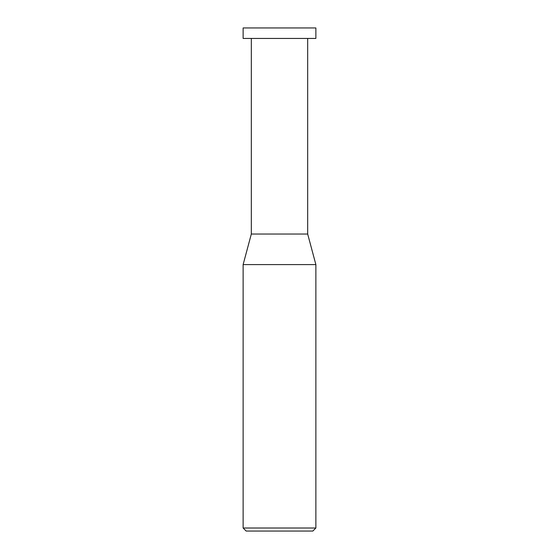 <?xml version="1.0" encoding="UTF-8"?>
<svg xmlns="http://www.w3.org/2000/svg" width="559" height="559" viewBox="0 0 559 559"><rect width="100%" height="100%" fill="white"/><g stroke="black" fill="none" stroke-linecap="round" stroke-linejoin="round"><path stroke-width="0.42" stroke-dasharray="2.79 2.1" d="M243.13 528.017L315.87 528.017M312.837 531.05L246.163 531.05M315.87 264.589L243.13 264.589M251.319 234.039L307.681 234.039L251.319 234.039M307.681 38.438L251.319 38.438L307.681 38.438M243.13 38.438L315.87 38.438M315.87 27.95L243.13 27.95"/><path stroke-width="0.84" d="M243.13 528.017L246.163 531.05L312.837 531.05L315.87 528.017L315.87 264.589L243.13 264.589L243.13 528.017L315.87 528.017M243.13 264.589L251.319 234.039L251.319 38.438M307.681 38.438L307.681 234.039L315.87 264.589M307.681 234.039L251.319 234.039L307.681 234.039M315.87 38.438L315.87 27.95L243.13 27.95L243.13 38.438L315.87 38.438"/></g></svg>
